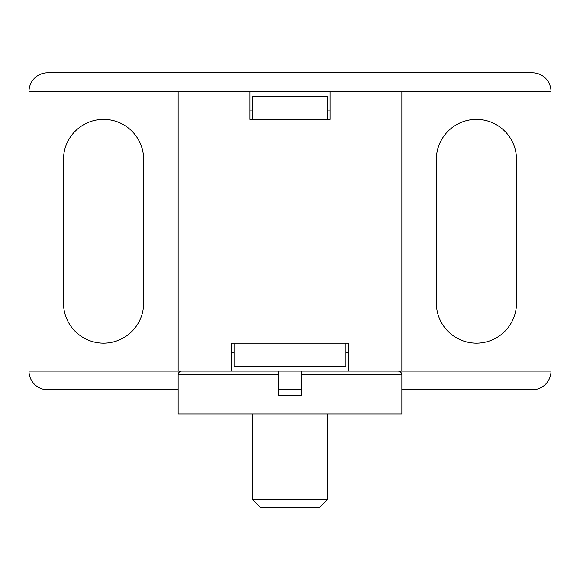 <?xml version="1.0" encoding="UTF-8"?>
<svg xmlns="http://www.w3.org/2000/svg" width="580" height="580" viewBox="0 0 580 580"><rect width="100%" height="100%" fill="white"/><g stroke="black" fill="none" stroke-linecap="round" stroke-linejoin="round"><path stroke-width="0.87" d="M181.866 371.099A3.726 3.726 0 0 0 178.14 374.825L178.14 413.975L401.86 413.975L401.86 374.825C401.621 372.577 400.381 371.33 398.126 371.099M178.14 374.825L278.813 374.825L278.813 371.099L348.725 371.099L348.725 343.135L231.275 343.135L231.275 371.099L278.813 371.099L278.813 395.335L301.187 395.335L301.187 374.825L401.86 374.825M103.574 119.415A40.085 40.085 0 0 1 143.651 159.5L143.651 303.05A40.085 40.085 0 0 1 103.574 343.135A40.085 40.085 0 0 1 63.488 303.05L63.488 159.5A40.085 40.085 0 0 1 103.574 119.415M476.426 119.415A40.085 40.085 0 0 1 516.512 159.5L516.512 303.05A40.085 40.085 0 0 1 476.426 343.135A40.085 40.085 0 0 1 436.349 303.05L436.349 159.5A40.085 40.085 0 0 1 476.426 119.415M252.713 413.975L252.713 499.735L327.287 499.735L327.287 413.975M252.713 499.735L260.173 507.188L319.826 507.188L327.287 499.735M249.915 110.099L252.713 110.099M327.287 110.099L330.085 110.099M348.725 352.451L345.926 352.451M234.073 352.451L231.275 352.451M401.86 389.738L532.36 389.738A18.64 18.64 0 0 0 551 371.099L551 91.451A18.64 18.64 0 0 0 532.36 72.812L47.64 72.812A18.64 18.64 0 0 0 29 91.451L29 371.099A18.64 18.64 0 0 0 47.64 389.738L178.14 389.738M301.187 389.738L278.813 389.738M29 91.451L178.14 91.451L178.14 371.099L29 371.099M551 371.099L401.86 371.099L401.86 91.451L551 91.451M330.085 91.451L249.915 91.451L249.915 119.415L330.085 119.415L330.085 91.451L401.86 91.451M178.14 371.099L278.813 371.099M249.915 91.451L178.14 91.451M301.187 374.825L301.187 371.099L401.86 371.099M327.287 119.415L327.287 96.113L252.713 96.113L252.713 119.415M234.073 343.135L234.073 366.437L345.926 366.437L345.926 343.135"/></g></svg>
